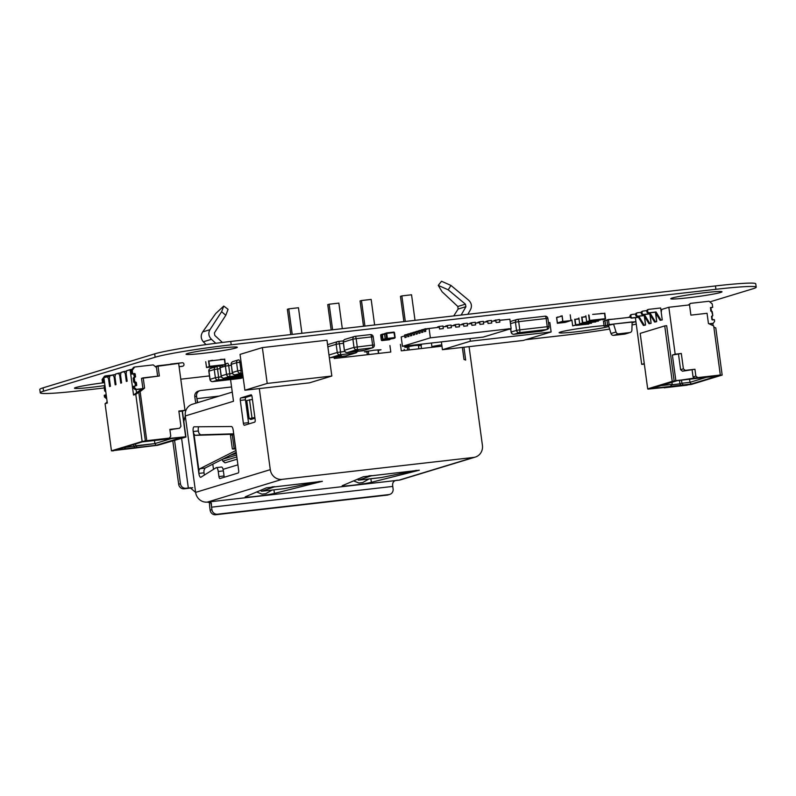 <?xml version="1.0" encoding="UTF-8"?>
<svg xmlns="http://www.w3.org/2000/svg" width="796" height="796" viewBox="0 0 796 796"><rect width="100%" height="100%" fill="white"/><g stroke="black" fill="none" stroke-linecap="round" stroke-linejoin="round"><path stroke-width="1.19" d="M104.266 387.96L80.545 390.677A60.357 3.473 -7.7 0 1 40.258 392.816A60.357 3.473 -7.7 0 1 43.531 391.204L155.14 357.225A60.357 3.473 -7.7 0 1 231.218 344.807L715.903 289.306A60.357 3.473 -7.7 0 1 756.2 287.157A60.357 3.473 -7.7 0 1 752.926 288.779L709.803 301.903M636.253 324.081A60.357 3.473 -7.7 0 1 632.044 325.007M609.617 329.066A60.357 3.473 -7.7 0 1 565.24 335.176L525.698 339.703M209.457 375.911L180.782 379.195M40.258 392.816L39.8 389.453A60.357 3.473 -7.7 0 1 43.074 387.841L154.683 353.862A60.357 3.473 -7.7 0 1 230.76 341.444L715.455 285.943A60.357 3.473 -7.7 0 1 755.742 283.804L756.2 287.157M672.142 298.022A25.87 1.492 172.3 0 0 670.739 298.719A25.87 1.492 172.3 0 0 696.57 296.729A25.87 1.492 172.3 0 0 722.012 291.784A25.87 1.492 172.3 0 0 700.52 293.207A25.87 1.492 172.3 0 0 672.142 298.022M418.467 345.902L421.412 345.116L414.248 345.593L404.786 347.195L407.363 347.394M604.035 325.644A25.87 1.492 172.3 0 0 560.533 332.002A25.87 1.492 172.3 0 0 559.13 332.698A25.87 1.492 172.3 0 0 580.374 331.305A25.87 1.492 172.3 0 0 608.831 326.509M441.78 344.847A19.83 1.144 172.3 0 0 431.89 346.568M187.448 353.524A25.87 1.492 172.3 0 0 186.045 354.22A25.87 1.492 172.3 0 0 211.885 352.23A25.87 1.492 172.3 0 0 237.317 347.285A25.87 1.492 172.3 0 0 215.825 348.708A25.87 1.492 172.3 0 0 187.448 353.524M378.07 350.519L381.025 349.743L373.861 350.22L364.399 351.822L366.976 352.021M102.565 382.896A25.87 1.492 172.3 0 0 75.849 387.503A25.87 1.492 172.3 0 0 74.446 388.199A25.87 1.492 172.3 0 0 104.953 385.543M220.631 359.374L224.392 359.285L225.109 364.578L209.597 366.349L208.89 361.066L224.392 359.285L225.109 364.578L222.253 365.255L225.358 364.896L224.691 359.036M210.224 367.075L222.611 365.732M219.457 366.1L222.253 365.255M212.552 360.299L208.89 361.066L209.597 366.349L212.512 366.021L209.766 367.205L206.512 367.454L205.746 361.732M208.532 360.887L209.308 366.598L206.512 367.454M212.552 366.359L209.308 366.598M222.203 364.906L212.542 366.279L222.203 364.906M219.447 366.011L222.233 365.165M213.826 366.429L212.293 366.608L213.826 366.429M212.811 366.568L212.293 366.608M219.119 365.702L218.014 365.822M215.398 366.13L214.283 366.25M218.462 365.842L219.268 365.772M217.547 365.921L216.582 366.11M216.88 366.021L217.557 365.941M214.741 366.349L215.537 366.2M339.723 355.563L336.897 355.822L340.181 355.334M337.763 355.693L338.509 355.633M338.589 355.643L341.335 355.295M335.992 356.12L340.29 355.573M337.414 356.25L336.24 356.25M335.424 356.389L336.628 356.29M335.584 356.449L339.146 355.961M337.066 356.2L338.668 355.981M337.066 356.17L337.584 356.16M337.872 355.951L339.773 355.683M336.519 356.051L337.862 355.911M338.121 355.583L337.584 355.613M336.907 355.852L337.584 355.643M340.181 355.374L340.857 355.315M234.223 376.787L236.332 376.558L234.223 376.757M234.114 376.826L234.77 376.876M237.158 376.697L239.208 376.319M241.526 376.04L239.536 376.319L241.875 376.08M240.352 376.329L242.69 375.871M240.074 376.289L240.909 376.16M240.561 376.11L241.626 375.941M242.153 375.931L241.626 375.901M240.551 376.08L241.089 376.07M237.079 376.568L237.974 376.518M236.342 376.588L235.785 376.627M232.86 377.185L234.581 376.946M235.477 376.737L235.994 376.687M234.114 376.856L234.631 376.826M221.706 380.578L223.606 380.269M222.95 380.229L224.313 380.1M228.054 379.722L225.994 380.09M230.372 379.433L228.382 379.752L230.721 379.483M229.188 379.722L231.527 379.264M228.92 379.682L229.745 379.553M229.925 379.463L230.472 379.334M230.989 379.294L230.462 379.304M226.163 380.01L226.81 379.911M223.169 380.329L225.178 379.99M224.313 380.14L224.83 380.08M222.96 380.259L223.477 380.259M224.631 380.05L224.124 380.06M244.889 390.229L240.044 354.389L262.362 347.593L326.977 340.2L331.823 376.03L309.505 382.826L244.889 390.229L267.207 383.433L331.823 376.03M262.362 347.593L267.207 383.433M389.751 494.406L387.98 494.943A5.174 4.866 -106.9 0 1 387.164 495.112L388.945 494.575A5.174 4.866 73.1 0 0 393.095 488.893L392.756 486.426A5.214 1.731 83.5 0 1 392.697 485.829C392.259 481.958 394.229 480.087 398.597 480.207L398.915 480.167A11.005 10.358 -106.9 0 0 400.657 479.809L475.311 457.073A11.005 10.358 73.1 0 0 482.416 445.362L469.073 346.658M181.607 438.367L188.324 487.998L190.194 487.769L195.617 492.386A11.005 10.358 -106.9 0 0 207.398 502.097L211.348 503.162L211.517 506.574A5.214 1.731 83.5 0 0 211.587 507.171L211.915 509.639A5.174 4.866 73.1 0 0 217.457 514.206L215.686 514.743A5.174 4.866 -106.9 0 1 210.144 510.186L209.806 507.709A10.696 3.562 83.5 0 1 209.577 501.898M215.686 514.743L387.164 495.112M217.457 514.206L388.945 494.575M259.317 388.577L270.282 469.66A11.005 10.358 73.1 0 0 282.063 479.361L473.58 457.431A11.005 10.358 73.1 0 0 475.311 457.073M274.431 493.42A15.582 0.895 172.3 0 1 257.118 496.226A15.582 0.895 172.3 0 1 245.178 496.963A15.582 0.895 172.3 0 1 245.486 496.734L266.451 487.829L322.37 481.301L274.431 493.42L273.943 489.839M371.364 482.316A15.582 0.895 172.3 0 1 354.061 485.122A15.582 0.895 172.3 0 1 342.121 485.858A15.582 0.895 172.3 0 1 342.429 485.63L363.384 476.734L419.303 470.207L371.364 482.316L370.876 478.744M368.966 475.789L371.752 475.64L358.578 480.137L381.543 477.51L416.427 470.356M358.578 480.137L357.414 479.272M353.633 480.874L358.857 483.013L362.687 482.575L369.026 478.953M272.033 486.893L274.809 486.664M274.899 486.694L261.645 491.241L260.471 490.366M261.546 491.261L284.6 488.615L319.495 481.461M256.69 491.978L261.924 494.117L265.745 493.679L272.083 490.057M197.468 402.686L197 399.234L197.746 402.607M197 399.234A5.214 1.731 83.5 0 1 196.911 398.647L219.099 396.1M195.945 403.154A10.696 3.562 83.5 0 1 195.139 399.184L194.801 396.707A5.174 4.866 -106.9 0 1 198.144 391.204L199.915 390.667A5.174 4.866 73.1 0 0 196.572 396.169L196.911 398.647M231.566 386.965L200.731 390.498A5.174 4.866 73.1 0 0 199.915 390.667M230.561 379.573L233.497 401.264L185.289 415.94A11.005 10.358 -106.9 0 1 192.393 404.239L232.263 392.1M185.289 415.94L183.826 421.492M233.716 433.82L200.532 434.815L198.841 433.044L198.343 430.944L193.199 431.531A4.308 1.433 83.5 0 1 194.105 426.815A4.308 1.433 83.5 0 1 194.154 426.815L231.417 426.517A4.308 1.433 83.5 0 1 233.248 430.377L238.681 470.535A2.239 0.746 83.5 0 1 238.253 472.973L219.955 478.545A2.239 0.746 83.5 0 1 219.905 478.555A2.239 0.746 83.5 0 1 218.93 476.555L218.243 471.481A4.308 1.433 83.5 0 0 216.353 467.62L221.497 467.033A4.308 1.433 83.5 0 1 223.377 470.884L218.243 471.481M216.353 467.62A4.308 1.433 83.5 0 0 216.134 467.7L200.97 477.182A4.308 1.433 83.5 0 1 200.751 477.262A4.308 1.433 83.5 0 1 198.861 473.401L204.005 472.814A4.308 1.433 -96.5 0 0 204.502 474.973M240.72 397.96A2.239 0.746 -96.5 0 0 240.292 400.398L243.387 423.263A2.239 0.746 -96.5 0 0 244.372 425.273A2.239 0.746 -96.5 0 0 244.412 425.263L254.74 422.119A2.239 0.746 -96.5 0 0 255.158 419.681L252.073 396.816A2.239 0.746 -96.5 0 0 251.088 394.806A2.239 0.746 -96.5 0 0 251.048 394.816L240.72 397.96L245.855 397.373A2.239 0.746 -96.5 0 0 245.437 399.811L248.521 422.676A2.239 0.746 -96.5 0 0 248.83 423.92M251.765 395.572L245.855 397.373M254.969 418.228L250.849 419.482L249.188 418.666L254.859 417.482M224.373 477.202A2.239 0.746 83.5 0 1 224.064 475.968L223.377 470.884M198.652 426.775A4.308 1.433 -96.5 0 0 198.343 430.944M200.532 434.815L195.358 435.352L194.015 434.288L193.199 431.531L198.861 473.401L198.891 470.406L199.876 468.735L235.964 450.476M199.876 468.735L205.03 468.088L203.915 470.595L203.995 472.764M205.03 468.088L236.213 452.307M195.358 435.352L233.765 434.198M233.805 434.477L230.502 435.352L232.352 449.004L234.124 448.466L232.273 434.815M235.696 448.447L234.124 448.466M235.775 449.014L232.352 449.004M172.822 441.044L178.662 484.247A5.174 4.866 -106.9 0 0 184.204 488.804L186.543 488.535A10.696 0.617 172.3 0 0 192.722 487.719M188.324 487.998L185.975 488.266A5.174 4.866 73.1 0 1 180.433 483.699L174.593 440.506M212.791 464.158L213.497 469.351M236.372 453.421L230.452 455.222M237.148 459.163L225.009 462.854L222.95 461.163A1.383 1.303 -106.9 0 1 222.691 459.232L222.781 459.103M389.921 345.544L390.796 352.031L334.25 358.499L334.081 357.255M441.959 346.17L401.303 350.827L400.428 344.34M463.939 347.245L465.67 360.09A11.005 10.358 73.1 0 0 463.998 359.484L462.367 347.424M215.766 343.285L211.467 339.315C208.582 336.32 208.084 333.106 209.965 329.693L221.626 311.694L223.766 306.062L228.064 309.336L225.785 315.306L214.393 332.917L214.781 335.424L222.392 342.439M223.766 306.062L215.776 313.475L202.691 331.912C200.532 335.415 200.751 338.698 203.338 341.792L206.035 344.598M457.819 306.49L442.049 291.724L438.248 285.396L448.238 289.834L465.421 304.171L465.939 306.669L458.118 309.047L457.819 306.49L465.421 304.171M453.75 315.913L458.118 309.047M437.392 346.688L437.581 345.514M438.248 285.396L441.531 281.257L450.954 285.436L468.516 300.092C471.54 302.948 472.197 306.132 470.496 309.654L467.849 314.291M461.143 315.067L465.939 306.669M404.318 350.479L404.169 349.335M378.667 353.414L378.279 350.489M431.989 347.315L431.412 343.036M421.482 348.509L421.054 345.315M301.913 333.295L298.46 307.744L288.769 308.848L287.366 309.276L290.789 334.569M292.222 334.4L288.769 308.848M346.16 357.135L345.991 355.882M342.31 328.668L338.857 303.117L329.156 304.221L327.753 304.649L331.176 329.942M336.459 358.25L336.29 356.996M332.609 329.783L329.156 304.221M334.857 357.165L335.026 358.409M364.926 326.081L361.474 300.53L360.071 300.948L363.493 326.241M366.876 351.275L367.344 354.717M368.777 354.548L368.299 351.026M374.618 324.967L371.165 299.415L361.474 300.53M378.468 353.434L377.971 349.772M405.313 321.455L401.861 295.903L400.458 296.331L403.88 321.624M407.263 346.648L407.731 350.091M409.164 349.922L408.686 346.399M415.014 320.34L411.552 294.789L401.861 295.903M418.865 348.817L418.368 345.146M249.188 418.666L246.74 400.577L252.422 399.393M251.974 417.81L249.526 399.721M583.359 323.285L592.582 322.231L598.244 320.788L598.174 320.261L598.244 320.788L582.732 322.569L585.687 322.579L579.647 323.664L578.881 317.952M585.687 316.51L582.015 317.276L582.732 322.569L582.015 317.276L585.985 316.818M581.667 317.097L582.443 322.818M585.687 322.579L579.647 323.664M595.368 321.375L585.647 322.231L598.492 321.106L598.492 320.231M592.582 322.231L595.746 321.942M592.592 322.31L595.378 321.465M591.299 322.072L592.831 321.902L591.299 322.072M592.314 321.912L592.831 321.902M585.995 322.778L586.791 322.629L585.856 322.688M587.567 322.539L588.543 322.39M588.244 322.48L587.567 322.559M589.727 322.35L590.523 322.201L589.587 322.261M576.384 325.405L585.607 324.35L591.269 322.917L591.199 322.39L591.269 322.917L575.757 324.688L578.712 324.698L572.672 325.793L571.906 320.072M578.712 318.629L575.04 319.405L575.757 324.688L575.04 319.405L579.01 318.947M574.692 319.226L575.468 324.937M578.712 324.698L572.672 325.793M588.393 323.504L578.672 324.36L591.518 323.236L591.518 322.35M585.607 324.35L588.771 324.072M585.617 324.44L588.403 323.584M584.324 324.201L585.856 324.022L584.324 324.201M585.339 324.042L585.846 323.992M582.752 324.479L582.184 324.46M579.02 324.907L579.816 324.748L578.881 324.818M384.538 334.161L382.418 334.808L383.045 339.414L385.184 338.738L384.528 334.121L385.194 338.798L385.891 339.414L393.204 338.579L393.751 337.822M385.473 339.295L391.712 338.748L383.403 340.181L382.667 339.574L382.03 334.877L382.697 334.101L381.115 334.559A0.687 0.647 73.1 0 0 380.677 335.295L383.791 333.942M386.259 332.997L384.528 334.121L385.005 333.375M385.095 333.355L384.558 334.111L385.095 333.355M386.498 332.937L393.751 332.101L394.508 332.698L395.115 337.385A0.687 0.647 -106.9 0 1 394.557 338.161L387.294 338.996A0.687 0.647 -106.9 0 1 386.558 338.39L385.204 338.877M394.796 337.414L394.667 338.141L393.194 338.579L394.796 337.414L393.98 332.569L386.707 333.395L387.393 338.429L394.657 337.603M382.03 334.877L382.627 334.32M383.493 340.171L382.657 339.484M380.677 335.315L381.304 339.982A0.687 0.647 73.1 0 0 382.05 340.589L390.856 339.016M383.095 339.574L381.314 340.001M383.443 339.862L382.05 340.589L389.304 339.763A0.687 0.647 73.1 0 0 389.533 339.693M356.459 350.469L353.643 350.728L356.916 350.24M353.643 350.757L354.857 350.489M354.499 350.598L355.245 350.499M355.334 350.548L358.081 350.2M352.737 351.026L356.986 350.499M357.076 350.489L352.787 351.006L356.986 350.529M352.329 351.344L355.882 350.867M352.16 351.295L352.976 351.155M354.15 351.145L353.364 351.195M354.32 351.056L354.887 350.887M355.404 350.887L354.897 350.927M353.354 350.946L356.548 350.568M357.603 350.25L356.926 350.27M708.997 323.783L713.226 323.295L708.997 323.783L713.226 323.295L714.609 321.405L714.38 319.694L711.903 319.544L711.505 316.609L712.46 316.062L711.554 316.34L712.798 315.584L711.714 316.171M709.365 323.952L713.226 323.295L709.365 323.952L713.226 323.295L714.609 321.405L714.38 319.694L712.36 319.932L711.883 316.241L711.903 319.544L711.505 316.609L712.798 315.584L712.271 311.664L710.738 310.977L710.689 307.555L710.738 310.977L710.738 307.763L712.798 315.584L712.271 311.664L710.738 310.977L710.559 307.594M710.689 307.555L712.709 307.326L711.594 307.664L712.709 307.326L712.251 303.913L712.709 307.326L710.37 307.803M712.709 307.326L712.251 303.913L709.017 301.246L690.44 303.375L688.361 305.027L690.44 303.375L709.017 301.246L712.251 303.913L709.017 301.246L690.44 303.375L688.361 305.027M689.306 304.918L690.44 303.375M644.312 316.052L645.526 325.027L644.233 325.166L639.317 317.067L632.581 317.843A1.552 1.463 -106.9 0 1 630.92 316.47L630.87 316.131A1.552 1.463 -106.9 0 1 632.114 314.43L635.666 314.022M644.621 316.559L645.526 325.027L643.397 325.425L644.233 325.166L639.317 317.067L632.581 317.843A1.552 1.463 -106.9 0 1 630.92 316.47L630.87 316.131A1.552 1.463 -106.9 0 1 632.114 314.43A1.552 1.463 -106.9 0 0 630.87 316.131L630.034 316.38A1.552 1.463 -106.9 0 1 631.039 314.728L631.875 314.48M644.491 317.345L645.526 325.027L643.397 325.425L644.69 325.275L643.397 325.425L638.472 317.325L639.317 317.067L632.581 317.843A1.552 1.463 -106.9 0 1 630.92 316.47L630.034 316.38A1.552 1.463 -106.9 0 1 631.278 314.679A1.552 1.463 -106.9 0 0 630.034 316.38L630.87 316.131M645.526 325.027L643.397 325.425L638.472 317.325L631.745 318.092A1.552 1.463 -106.9 0 1 630.084 316.728L630.92 316.47L630.034 316.38M649.894 314.35L651.108 323.325L649.815 323.475L644.889 315.375L638.163 316.141A1.552 1.463 -106.9 0 1 636.502 314.768L636.452 314.43A1.552 1.463 -106.9 0 1 637.695 312.728L641.238 312.321M650.203 314.858L651.108 323.325L648.979 323.723L649.815 323.475L644.889 315.375L638.163 316.141A1.552 1.463 -106.9 0 1 636.502 314.768L636.452 314.43A1.552 1.463 -106.9 0 1 637.695 312.728A1.552 1.463 -106.9 0 0 636.452 314.43L635.616 314.689A1.552 1.463 -106.9 0 1 636.611 313.037L637.457 312.778M650.063 315.644L651.108 323.325L648.979 323.723L650.272 323.574L648.979 323.723L644.054 315.624L644.889 315.375L638.163 316.141A1.552 1.463 -106.9 0 1 636.502 314.768L635.616 314.689A1.552 1.463 -106.9 0 1 636.86 312.987A1.552 1.463 -106.9 0 0 635.616 314.689L636.452 314.43M651.108 323.325L648.979 323.723L644.054 315.624L637.317 316.4A1.552 1.463 -106.9 0 1 635.656 315.027L636.502 314.768L635.616 314.689M655.476 312.649L656.69 321.624L655.397 321.773L650.471 313.674L643.735 314.44A1.552 1.463 -106.9 0 1 642.073 313.077L642.034 312.728A1.552 1.463 -106.9 0 1 643.277 311.027L646.82 310.619M655.785 313.166L656.69 321.624L654.561 322.032L655.397 321.773L650.471 313.674L643.735 314.44A1.552 1.463 -106.9 0 1 642.073 313.077L642.034 312.728A1.552 1.463 -106.9 0 1 643.277 311.027A1.552 1.463 -106.9 0 0 642.034 312.728L641.198 312.987A1.552 1.463 -106.9 0 1 642.193 311.335L643.029 311.077M655.645 313.942L656.69 321.624L654.561 322.032L655.854 321.882L654.561 322.032L649.635 313.923L650.471 313.674L643.735 314.44A1.552 1.463 -106.9 0 1 642.073 313.077L641.198 312.987A1.552 1.463 -106.9 0 1 642.442 311.286A1.552 1.463 -106.9 0 0 641.198 312.987L642.034 312.728M656.69 321.624L654.561 322.032L649.635 313.923L642.899 314.699A1.552 1.463 -106.9 0 1 641.238 313.325L642.073 313.077L641.198 312.987M662.262 319.922L660.133 320.33L662.262 319.922L660.978 320.072L656.053 311.972L649.317 312.748A1.552 1.463 -106.9 0 1 647.655 311.375L647.616 311.037A1.552 1.463 -106.9 0 1 648.859 309.336L660.65 307.982L662.262 319.922L660.978 320.072L656.053 311.972L649.317 312.748A1.552 1.463 -106.9 0 1 647.655 311.375L647.616 311.037A1.552 1.463 -106.9 0 1 648.859 309.336L660.65 307.982L662.262 319.922L660.978 320.072L656.053 311.972L649.317 312.748A1.552 1.463 -106.9 0 1 647.655 311.375L647.616 311.037A1.552 1.463 -106.9 0 1 648.859 309.336L660.65 307.982L662.262 319.922L660.133 320.33L660.978 320.072L660.133 320.33L655.217 312.231L656.053 311.972L648.481 312.997A1.552 1.463 -106.9 0 1 646.82 311.634L646.77 311.286A1.552 1.463 -106.9 0 1 647.775 309.634L648.611 309.385M712.848 323.405L713.156 325.683M713.843 327.056L715.793 327.952L713.843 327.056L715.793 327.952L722.161 375.065L697.704 377.603L672.232 381.374L664.74 325.912L666.68 325.693L674.172 381.145L675.854 380.637L672.391 355.046L675.177 354.19L668.839 307.266L689.515 304.898L690.898 315.136L707.057 313.286L708.44 323.524L713.684 325.922L720.32 375.015L697.704 377.603L695.853 376.08L697.704 377.603L694.918 378.458L675.854 380.637L672.391 355.046L675.177 354.19L681.316 353.494L683.396 368.846L685.237 370.369L694.938 369.254L695.853 376.08L697.704 377.603L720.32 375.015L713.684 325.922L708.44 323.524L713.684 325.922L720.32 375.015L718.927 375.443L720.32 375.015M722.161 375.065L691.465 384.418L688.242 384.786L691.465 384.418L722.161 375.065L718.927 375.443L722.161 375.065L715.793 327.952L722.161 375.065L691.465 384.418L664.222 387.801L667.018 386.946L647.685 388.846L672.232 381.374L664.74 325.912L666.68 325.693L674.172 381.145L675.854 380.637L672.391 355.046L675.177 354.19L668.839 307.266L689.515 304.898L690.898 315.136L707.057 313.286L708.44 323.524L707.057 313.286L690.898 315.136L689.515 304.898L668.839 307.266L661.715 309.435L661.227 312.251L661.715 309.435L668.839 307.266L675.177 354.19L681.316 353.494L683.396 368.846L685.237 370.369L694.938 369.254L695.853 376.08L693.067 376.936L694.918 378.458L675.854 380.637M661.635 309.923L660.929 310.002M644.272 363.603L641.695 364.389L644.272 363.603L641.695 364.389L635.387 317.674L641.695 364.389L644.332 364.08M671.933 382.289L672.212 384.359L671.933 382.289L672.212 384.359L660.889 385.652L672.212 384.359L670.272 386.418L651.208 388.597L677.436 380.617L717.504 376.03L691.276 384.01L651.208 388.597L677.436 380.617L711.375 376.359L717.504 376.03L691.276 384.01L689.993 382.319L708.49 376.687M647.685 388.846L640.183 333.385L647.685 388.846L672.232 381.374L649.626 388.627L647.685 388.846L640.183 333.385L664.74 325.912L666.68 325.693L674.172 381.145L672.232 381.374L664.74 325.912L640.183 333.385L664.74 325.912M692.112 369.851L693.067 376.936L692.112 369.851L693.067 376.936L694.918 378.458L697.704 377.603M678.49 354.081L680.6 369.692L678.49 354.081L680.6 369.692L682.451 371.215L694.938 369.254L695.853 376.08L693.067 376.936L695.853 376.08M663.655 387.334L664.222 387.801L667.018 386.946L647.944 389.135L686.839 385.204L664.222 387.801L663.655 387.334L664.222 387.801M711.465 324.907L711.306 323.723M675.177 354.19L681.316 353.494L672.391 355.046M681.316 353.494L683.396 368.846L680.6 369.692L682.451 371.215L680.6 369.692L683.396 368.846L685.237 370.369L682.451 371.215L685.237 370.369M694.938 369.254L682.451 371.215M679.486 380.379L679.953 383.841L671.824 384.767L679.953 383.841L679.486 380.379L679.953 383.841L681.913 383.244L681.495 380.15L681.913 383.244L689.993 382.319L689.575 379.224L689.993 382.319L681.913 383.244L683.197 384.936L681.247 385.533L651.208 388.597L677.436 380.617L708.878 376.647M671.824 384.767L679.953 383.841L681.247 385.533L668.322 387.015L670.272 386.418L672.212 384.359L670.272 386.418M105.729 391.264L104.674 390.945L105.729 391.264L104.674 390.945L104.147 387.025L105.112 386.727M104.425 386.567L105.062 386.368L104.147 387.025L104.674 390.945L105.639 390.647L104.674 390.945L104.147 387.025M104.565 382.687L102.565 382.916L103.679 382.577L102.565 382.916L102.097 379.503L102.565 382.916L104.565 382.687L102.565 382.916L104.535 382.478L103.679 382.577L103.221 379.165L103.948 378.16M102.565 382.916L102.097 379.503L103.221 379.165L103.679 382.577L103.221 379.165L102.097 379.503L104.525 376.19L105.639 375.851L104.475 377.443L105.639 375.851L112.166 375.105L104.525 376.19L112.166 375.105M106.694 398.468L104.465 396.995L105.579 396.657L105.351 394.945L106.206 394.846M106.694 398.398L104.465 396.995L105.579 396.657L106.564 397.463L105.579 396.657L105.351 394.945L104.236 395.284L105.351 394.945L104.236 395.284L104.465 396.995L105.579 396.657L105.351 394.945M136.444 389.344L134.594 387.821L136.444 389.344L135.33 389.682L142.912 388.597L135.33 389.682L141.787 388.936L136.604 393.035L136.136 389.582L136.604 393.035L142.912 388.597L135.33 389.682L142.912 388.597L136.444 389.344L134.594 387.821L134.365 386.11L136.733 385.403L136.335 382.468L133.688 382.11L133.161 378.19L133.688 382.11L133.161 378.19L134.494 377.413L133.997 373.732M135.33 389.682L133.479 388.159L134.594 387.821L133.479 388.159L135.33 389.682L133.479 388.159L134.594 387.821L134.365 386.11L136.733 385.403L135.619 385.752L136.733 385.403L136.335 382.468L134.803 381.772L134.275 377.851L133.161 378.19M132.693 373.742L132.236 370.329L131.121 370.667L131.579 374.08L135.181 373.891L135.579 376.836L134.275 377.851L135.579 376.836L134.454 377.175L135.579 376.836L135.181 373.891L131.579 374.08L134.713 373.513L132.693 373.742L132.236 370.329L132.693 373.742L131.579 374.08L135.181 373.891L135.579 376.836L134.275 377.851L134.803 381.772L133.688 382.11L135.877 382.08L134.753 382.418L135.589 385.97L135.221 382.806L136.335 382.468L135.221 382.806L135.589 385.97M135.579 376.836L134.415 377.433L133.599 373.851L134.415 377.433M157.638 376.2L156.464 367.553L153.24 364.886L156.464 367.553L157.638 376.2L156.464 367.553L153.24 364.886L134.653 367.016L132.236 370.329L131.121 370.667L133.539 367.354L134.653 367.016L133.539 367.354L131.121 370.667L133.539 367.354L134.653 367.016L132.236 370.329L131.121 370.667L131.579 374.08L135.181 373.891L134.056 374.229L134.454 377.175M133.479 388.159L133.25 386.448L134.365 386.11L133.25 386.448L133.479 388.159L133.25 386.448L136.733 385.403L136.335 382.468L134.753 382.418M141.787 388.936L133.539 395.045L130.106 369.642L126.624 370.707L126.126 373.523L127.171 381.194L126.126 373.523L127.171 381.194L126.126 373.523L127.171 381.194L126.126 373.523L125.29 373.772L126.325 381.453L127.171 381.194L126.325 381.453L125.29 373.772L124.106 371.463L121.042 372.399L120.544 375.215L121.589 382.896L120.753 383.155L121.589 382.896L120.544 375.215L119.708 375.473L120.753 383.155L119.708 375.473L118.524 373.165L115.46 374.1L114.972 376.916L116.007 384.597L115.171 384.846L116.007 384.597L114.972 376.916L114.136 377.175L115.171 384.846L114.136 377.175L112.952 374.866L109.878 375.802L109.39 378.617L110.425 386.289L109.589 386.548L110.425 386.289L109.39 378.617L108.554 378.866L109.589 386.548L108.554 378.866L107.37 376.568L103.878 377.622L107.311 403.025L105.082 403.711L111.45 450.825L157.767 445.262L185.926 437.054L182.423 411.104L185.926 437.054L157.767 445.262L113.251 450.626L157.767 445.262L185.926 437.054L182.423 411.104M179.08 366.588L181.886 366.429A1.552 1.463 73.1 0 0 182.135 366.379L182.971 366.12A1.552 1.463 73.1 0 0 183.966 364.469L183.926 364.13A1.552 1.463 73.1 0 0 182.264 362.757L169.638 364.429M179.1 366.747L182.722 366.17A1.552 1.463 73.1 0 0 183.966 364.469A1.552 1.463 73.1 0 1 182.722 366.17A1.552 1.463 73.1 0 0 182.971 366.12M170.463 364.11L182.264 362.757A1.552 1.463 73.1 0 1 183.926 364.13L183.926 364.13A1.552 1.463 73.1 0 0 182.264 362.757L170.493 364.329M136.136 389.582L136.604 393.035L133.539 395.045L135.778 394.368L142.146 441.481L113.251 450.626M136.604 393.035L133.539 395.045L130.106 369.642L132.106 369.314L126.624 370.707L126.126 373.523L125.29 373.772L126.325 381.453L127.171 381.194L126.325 381.453L125.29 373.772L126.325 381.453L125.29 373.772L124.106 371.463L126.534 371.195L121.042 372.399L120.544 375.215L121.589 382.896L120.753 383.155L121.589 382.896L120.753 383.155L119.708 375.473L120.753 383.155L119.708 375.473L120.753 383.155L121.589 382.896L120.544 375.215L119.708 375.473L118.524 373.165L120.952 372.886L115.46 374.1L114.972 376.916L116.007 384.597L115.171 384.846L116.007 384.597L115.171 384.846L114.136 377.175L115.171 384.846L114.136 377.175L115.171 384.846L116.007 384.597L114.972 376.916L114.136 377.175L112.952 374.866L115.37 374.588L109.878 375.802L109.39 378.617L110.425 386.289L109.589 386.548L110.425 386.289L109.589 386.548L108.554 378.866L109.589 386.548L108.554 378.866L109.589 386.548L110.425 386.289L109.39 378.617L108.554 378.866L107.37 376.568L109.798 376.289L103.878 377.622L107.311 403.025L105.082 403.711L111.45 450.825L113.291 450.884M171.876 429.412L179.548 428.278L180.931 426.377L179.548 428.278L171.876 429.412L179.548 428.278L180.931 426.377L178.851 411.025L180.931 426.377L178.851 411.025L184.99 410.318L178.851 411.025L184.99 410.318L180.145 411.144L184.99 410.318L178.652 363.394L155.29 366.578L157.966 365.762L159.349 376.001L143.2 377.851L144.583 388.09L140.136 391.602L146.772 440.685L185.667 436.765L182.204 411.174L184.99 410.318L178.652 363.394L157.966 365.762L159.349 376.001L143.2 377.851L144.583 388.09L135.778 394.368L142.146 441.481L169.389 438.099L170.772 436.208L169.389 438.099L166.603 438.954L185.926 437.054L183.995 437.273L185.667 436.765L182.204 411.174L178.891 411.283M171.906 429.681L169.886 429.641M179.548 428.278L169.856 429.382L179.548 428.278L169.856 429.382L170.772 436.208L169.389 438.099L146.772 440.685L140.136 391.602L138.743 392.02L135.778 394.368L142.146 441.481L111.45 450.825L142.146 441.481L145.379 441.113L138.743 392.02L144.583 388.09L142.912 388.597L141.519 378.359L143.2 377.851L144.583 388.09L142.912 388.597L141.519 378.359L159.349 376.001L157.966 365.762L178.652 363.394L184.99 410.318M135.579 443.949L135.827 445.78L135.579 443.949L135.827 445.78L137.111 447.471L135.161 448.058L116.107 449.869L142.335 441.889L182.403 437.303L156.175 445.282L116.107 449.869L142.335 441.889L165.289 438.885L182.403 437.303L156.175 445.282L137.111 447.471L135.827 445.78L154.892 443.591L171.439 438.556L154.892 443.591L156.175 445.282L135.161 448.058L133.867 446.367L154.892 443.591L156.175 445.282L154.892 443.591L171.439 438.556M106.734 402.408L107.102 401.443M133.539 395.045L135.778 394.368L133.539 395.045L130.106 369.642L126.624 370.707L126.126 373.523L125.29 373.772L124.106 371.463L121.042 372.399L120.544 375.215L121.589 382.896L120.544 375.215L119.708 375.473L118.524 373.165L115.46 374.1L114.972 376.916L116.007 384.597L114.972 376.916L114.136 377.175L112.952 374.866L109.878 375.802L109.39 378.617L110.425 386.289L109.39 378.617L108.554 378.866L107.37 376.568L103.878 377.622L107.311 403.025L105.082 403.711L107.181 402.05L105.082 403.711L111.45 450.825M135.151 382.299L135.648 385.96M154.424 440.128L154.892 443.591L154.424 440.128L154.892 443.591L135.827 445.78L133.867 446.367L135.827 445.78L137.111 447.471M125.788 446.924L124.186 448.944L126.126 446.825M133.629 444.536L133.867 446.367L125.738 447.302L133.867 446.367L133.629 444.536L133.867 446.367L135.161 448.058L133.867 446.367L125.738 447.302M162.792 439.173L182.403 437.303L156.175 445.282M629.785 332.569L624.76 334.101A2.587 2.438 73.1 0 0 625.168 334.012L630.193 332.479A2.587 2.438 73.1 0 0 631.885 330.181L632.143 321.902L613.557 324.032L616.014 331.992A2.587 2.438 73.1 0 0 618.691 333.842L629.785 332.569A2.587 2.438 73.1 0 0 630.193 332.479M624.76 334.101L613.666 335.365L618.691 333.842M616.014 331.992L610.99 333.524A2.587 2.438 73.1 0 0 613.666 335.365M610.99 333.524L608.592 325.723M629.188 317.385L630.133 316.987M627.606 317.564L629.148 317.097M607.567 325.186L605.637 325.773L609.049 325.136L607.567 325.186L606.91 319.883L607.617 325.176L613.587 324.201L607.587 325.007L606.94 320.231L608.194 319.843L606.89 319.883L630.253 317.266M603.726 321.206L604.94 320.48L603.726 321.206M617.547 318.718L614.641 318.967M614.651 319.057L608.144 319.504M605.696 325.753L604.98 320.47L606.89 320.191M604.98 320.47L605.637 325.773L604.094 326.061L605.627 325.604L604.98 320.818L603.448 321.285L604.124 326.241L609.139 324.708M613.587 324.201L604.124 326.241M635.914 321.644L632.133 322.082M632.114 322.937L633.118 322.32M632.123 322.509L635.934 321.763M632.163 322.072L609.119 324.539L608.472 319.763M632.114 322.698L633.158 322.609M592.662 314.39L604.502 313.375L605.219 318.669L589.707 320.44L592.662 320.45L586.622 321.544L585.856 315.823M588.99 315.156L589.707 320.44L588.99 315.156M588.642 314.977L589.418 320.689M592.662 320.45L586.622 321.544M600.741 313.465L604.502 313.375L605.219 318.669L602.353 319.345L605.567 318.848L604.801 313.126M590.333 321.166L605.487 318.977M599.567 320.191L602.353 319.345M602.313 318.997L592.652 320.37L602.313 318.997M599.557 320.101L602.343 319.256M598.274 319.952L599.806 319.773L598.274 319.952M599.288 319.793L599.796 319.753M592.98 320.659L593.766 320.499L592.831 320.569M594.542 320.41L595.517 320.261M595.219 320.36L594.552 320.43M596.702 320.231L597.497 320.082L596.562 320.141M560.722 316.052L562.046 316.012L562.762 321.295L557.409 322.927L556.693 317.634L562.046 316.012L562.762 321.295L561.807 321.942L562.881 321.614L562.135 315.763M570.205 314.838L570.981 320.549L562.901 321.475M561.807 321.942L570.981 320.549M556.553 317.455L557.379 323.295L565.458 322.37M557.926 316.907L556.693 317.634L557.409 322.927L558.454 322.967M558.444 322.877L561.757 321.604L558.444 322.877L566.533 322.042M566.523 321.952L569.419 321.077M565.379 321.534L566.334 321.445M564.842 321.693L563.886 321.753M564.006 321.892L565.578 321.703L564.006 321.833M564.085 321.922L565.041 321.833M563.548 322.091L562.593 322.151M564.155 321.693L564.951 321.664M564.981 321.723L564.105 321.803M564.115 321.863L564.991 321.763M562.872 322.091L563.658 322.052M535.608 330.937L536.126 330.897M535.32 331.176L537.2 330.867M531.38 331.604L534.225 331.166M528.972 331.902L531.231 331.435M528.624 331.862L529.678 331.653M530.206 331.643L529.678 331.683M528.614 331.823L529.141 331.813M532.325 331.454L533.439 331.116M534.783 331.106L535.937 330.798M535.937 330.828L537.907 330.609M536.136 330.927L536.653 330.897M534.982 331.096L535.479 331.086M470.337 341.215L442.437 349.703L523.221 340.459L551.121 331.962L470.337 341.215L469.988 338.599M551.121 331.962L549.857 322.579L548.464 322.738M442.437 349.703L441.382 341.882M405.9 334.628L406.249 337.225L404.965 337.613L404.617 335.017L407.443 334.449M408.686 333.773L409.045 336.37L407.761 336.758L407.403 334.171L410.238 333.604M411.482 332.927L411.83 335.524L410.547 335.912L410.199 333.315L413.025 332.748M414.268 332.081L414.626 334.668L413.343 335.066L412.985 332.469L415.82 331.902M511.141 328.589L430.357 337.842L402.458 346.34L483.242 337.086L511.141 328.589L509.868 319.206L499.609 320.38L499.848 322.121L496.137 322.549L499.848 322.121L499.5 319.524L494.197 320.509M430.357 337.842L429.094 328.459L439.352 327.275L439.581 329.017L439.233 326.43L442.954 326.002L443.302 328.599L439.581 329.017L443.302 328.599L443.064 326.858L447.432 326.36L447.66 328.091L447.312 325.504L451.024 325.076L451.382 327.673L447.66 328.091L451.382 327.673L451.143 325.932L455.501 325.435L455.74 327.166L455.392 324.579L459.103 324.151L459.461 326.748L455.74 327.166L459.461 326.748L459.222 325.007L463.58 324.509L463.819 326.251L463.471 323.654L467.182 323.226L467.531 325.823L463.819 326.251L467.531 325.823L467.302 324.081L471.66 323.584L471.899 325.325L471.55 322.728L475.262 322.3L475.61 324.897L471.899 325.325L475.61 324.897L475.381 323.156L479.739 322.659L479.978 324.4L479.63 321.803L483.341 321.375L483.689 323.972L479.978 324.4L483.689 323.972L483.461 322.231L487.819 321.733L488.057 323.475L487.699 320.878L491.421 320.45L491.769 323.047L488.057 323.475L491.769 323.047L491.53 321.305L495.898 320.808L496.137 322.549L495.779 319.952M487.699 320.878L486.127 321.435M479.63 321.803L478.048 322.36M471.55 322.728L469.968 323.285M463.471 323.654L461.889 324.211M455.392 324.579L453.81 325.136M447.312 325.504L445.73 326.061M439.233 326.43L437.651 326.987M417.064 331.226L417.412 333.822L416.129 334.211L415.781 331.624L418.606 331.056M419.85 330.38L420.198 332.977L418.915 333.365L418.567 330.768L421.392 330.201M422.646 329.534L422.994 332.121L421.711 332.519L421.363 329.922L424.188 329.355M506.236 319.624L499.599 320.251M425.432 328.678L425.78 331.275L424.497 331.663L424.149 329.076L431.372 328.191M436.696 327.584L437.601 327.435M491.53 321.236L492.913 321.146M443.054 326.788L445.67 326.489M451.133 325.863L453.75 325.564M459.212 324.937L461.829 324.639M467.292 324.012L469.909 323.713M475.371 323.086L477.988 322.788M483.451 322.161L486.067 321.863M429.094 328.459L425.552 329.534L425.78 331.275L424.497 331.663L424.268 329.922L422.756 330.38L422.994 332.121L421.711 332.519L421.472 330.778L419.97 331.236L420.198 332.977L418.915 333.365L418.686 331.624L417.174 332.081L417.412 333.822L416.129 334.211L415.89 332.469L414.388 332.927L414.626 334.668L413.343 335.066L413.104 333.325L411.592 333.783L411.83 335.524L410.547 335.912L410.308 334.171L408.806 334.628L409.045 336.37L407.761 336.758L407.522 335.017L406.02 335.484L406.249 337.225L404.965 337.613L404.736 335.872L401.194 336.947L402.458 346.34M713.226 323.295L714.609 321.405L714.38 319.694L711.903 319.544L711.853 316.131M643.397 325.425L638.472 317.325L639.317 317.067L631.745 318.092A1.552 1.463 -106.9 0 1 630.084 316.728L630.92 316.47M638.472 317.325L631.745 318.092A1.552 1.463 -106.9 0 1 630.084 316.728M644.233 325.166L639.317 317.067M648.979 323.723L644.054 315.624L644.889 315.375L637.317 316.4A1.552 1.463 -106.9 0 1 635.656 315.027L636.502 314.768M644.054 315.624L637.317 316.4A1.552 1.463 -106.9 0 1 635.656 315.027M649.815 323.475L644.889 315.375M654.561 322.032L649.635 313.923L650.471 313.674L642.899 314.699A1.552 1.463 -106.9 0 1 641.238 313.325L642.073 313.077M649.635 313.923L642.899 314.699A1.552 1.463 -106.9 0 1 641.238 313.325M655.397 321.773L650.471 313.674M660.978 320.072L660.133 320.33L655.217 312.231L648.481 312.997A1.552 1.463 -106.9 0 1 646.82 311.634L647.616 311.037L646.77 311.286A1.552 1.463 -106.9 0 1 648.024 309.584A1.552 1.463 -106.9 0 0 646.77 311.286L647.616 311.037M660.133 320.33L655.217 312.231L656.053 311.972M655.217 312.231L648.481 312.997A1.552 1.463 -106.9 0 1 646.82 311.634L646.77 311.286M709.425 376.956L717.504 376.03L691.276 384.01L681.247 385.533L679.953 383.841L681.913 383.244L683.197 384.936L681.913 383.244L689.993 382.319L689.575 379.224M688.242 384.786L686.839 385.204L688.242 384.786M661.227 312.251L661.715 309.435L668.839 307.266M641.695 364.389L635.387 317.674M680.6 369.692L683.396 368.846M693.067 376.936L694.918 378.458M674.172 381.145L672.232 381.374M681.495 380.15L681.913 383.244L679.953 383.841L681.247 385.533M660.889 385.652L672.212 384.359M691.276 384.01L689.993 382.319L691.276 384.01L683.197 384.936M710.738 307.763L711.216 311.355M711.883 316.241L712.38 319.922M102.097 379.503L104.525 376.19L102.097 379.503L103.221 379.165M104.465 396.995L104.236 395.284L104.465 396.995L106.316 398.517M106.564 397.463L105.579 396.657M104.475 377.443L105.639 375.851M103.679 382.577L104.535 382.478M135.877 382.08L133.688 382.11L134.803 381.772L134.275 377.851M153.24 364.886L134.653 367.016L153.24 364.886M134.594 387.821L134.365 386.11M132.236 370.329L134.653 367.016M131.579 374.08L131.121 370.667M127.171 381.194L126.325 381.453L127.171 381.194M181.886 366.429A1.552 1.463 73.1 0 0 182.364 366.279A1.552 1.463 73.1 0 1 181.886 366.429L182.722 366.17M180.185 411.403L181.578 410.975L180.145 411.144M185.926 437.054L166.603 438.954L169.389 438.099M142.146 441.481L146.772 440.685L140.136 391.602M169.856 429.382L170.772 436.208L169.856 429.382M155.29 366.578L157.966 365.762M144.583 388.09L142.912 388.597L141.519 378.359L143.2 377.851M182.204 411.174L185.667 436.765M146.772 440.685L145.379 441.113L138.743 392.02L135.778 394.368M145.379 441.113L138.743 392.02M107.181 402.05L105.082 403.711M135.161 448.058L122.236 449.541L124.186 448.944L126.126 446.884M124.186 448.944L116.107 449.869L142.335 441.889L163.339 439.482M107.37 376.568L109.798 376.289M112.952 374.866L115.37 374.588M118.524 373.165L120.952 372.886M124.106 371.463L126.534 371.195M130.106 369.642L132.106 369.314M43.074 387.841L43.531 391.204M154.683 353.862L155.14 357.225M230.76 341.444L231.218 344.807M715.455 285.943L715.903 289.306M206.652 367.563L209.447 366.717M355.921 351.573A2.587 0.866 -96.5 0 1 355.374 353.006A2.587 2.438 -106.9 0 0 355.782 352.917L346.3 355.812A2.587 2.438 -106.9 0 1 345.892 355.892L355.374 353.006L340.031 354.767L330.539 357.653A2.587 2.438 -106.9 0 1 329.305 357.454M328.977 355.006L337.255 352.479L336.151 344.29L327.862 346.817M343.424 343.295L339.414 343.763L340.519 351.951A2.587 0.866 -96.5 0 1 340.031 354.767A2.587 2.438 -106.9 0 1 337.255 352.479L344.807 351.454M338.33 341.444L343.424 340.857L338.28 341.444A2.587 0.866 -96.5 0 0 338.23 341.454A2.587 2.438 -106.9 0 0 337.822 341.534L328.34 344.429A2.587 2.587 0 0 0 327.594 344.787M327.594 344.807A2.587 2.438 -106.9 0 1 328.34 344.429M336.151 344.29A2.587 2.438 -106.9 0 1 337.822 341.534A2.587 2.587 0 0 1 338.28 341.444A2.587 0.866 -96.5 0 1 339.414 343.763L336.151 344.29M330.42 357.663A2.587 0.866 -96.5 0 0 330.489 357.663A2.587 0.866 -96.5 0 0 330.539 357.653L345.892 355.892A2.587 0.866 -96.5 0 1 345.842 355.902A2.587 2.587 0 0 0 346.3 355.812M345.782 355.902A2.587 0.866 -96.5 0 0 345.842 355.902L330.489 357.663A2.587 2.587 0 0 1 329.315 357.523M242.84 375.035L229.298 376.588L223.994 378.2L236.86 376.727M237.477 376.657L240.044 376.359M240.691 376.289L223.945 378.209A2.587 0.866 83.5 0 1 223.875 378.209M221.079 375.991L221.228 375.921A2.587 2.438 -106.9 0 0 223.994 378.2A2.587 0.866 83.5 0 1 223.945 378.209A2.587 2.587 0 0 1 221.079 375.991L220.114 367.722L221.228 375.921L226.522 374.299L225.417 366.11L220.114 367.722A2.587 2.438 -106.9 0 1 220.482 365.981M227.596 363.265L227.547 363.265A2.587 0.866 83.5 0 1 228.681 365.583L229.785 373.772L232.522 373.453M231.258 365.284L225.417 366.11A2.587 2.438 -106.9 0 1 227.497 363.275A2.587 0.866 83.5 0 1 227.547 363.265A2.587 2.587 0 0 0 227.089 363.364L225.348 363.891M229.785 373.772A2.587 0.866 83.5 0 1 229.298 376.588A2.587 2.438 -106.9 0 1 226.522 374.299L229.785 373.772M242.561 372.946L235.158 374.797L242.69 373.941L235.099 374.816A2.587 0.866 83.5 0 1 235.029 374.816M232.243 372.588L232.382 372.518A2.587 2.438 -106.9 0 0 235.158 374.797A2.587 0.866 83.5 0 1 235.099 374.816A2.587 2.587 0 0 1 232.243 372.588L231.278 364.329L232.382 372.518L237.686 370.906L236.581 362.717L231.278 364.329A2.587 2.438 -106.9 0 1 232.949 361.573A2.587 2.587 0 0 0 231.139 364.399M238.76 359.862L238.71 359.862A2.587 0.866 83.5 0 1 239.835 362.18L240.949 370.369L242.193 370.23M241.079 362.041L236.581 362.717A2.587 2.438 -106.9 0 1 238.651 359.882A2.587 0.866 83.5 0 1 238.71 359.862A2.587 2.587 0 0 0 238.253 359.961L232.949 361.573M240.949 370.369A2.587 0.866 83.5 0 1 240.452 373.185A2.587 2.438 -106.9 0 1 237.686 370.906L240.949 370.369M243.118 377.125L218.134 379.981L212.831 381.592L225.696 380.12M226.323 380.05L228.88 379.762M229.527 379.682L240.302 378.448A2.587 0.866 83.5 0 1 240.243 378.458A2.587 0.866 83.5 0 1 240.193 378.468M208.821 371.195L208.96 371.125A2.587 2.438 -106.9 0 1 210.622 368.369A2.587 2.587 0 0 0 208.821 371.195L209.925 379.384L215.368 377.702L214.253 369.513L208.96 371.125L210.064 379.314A2.587 2.438 -106.9 0 0 212.831 381.592A2.587 0.866 83.5 0 1 212.781 381.612A2.587 0.866 83.5 0 1 212.711 381.612M216.442 366.657L216.383 366.657A2.587 0.866 83.5 0 1 217.517 368.976L218.621 377.165L221.368 376.856M220.094 368.687L214.253 369.513A2.587 2.438 -106.9 0 1 216.333 366.677A2.587 0.866 83.5 0 1 216.383 366.657A2.587 2.587 0 0 0 215.925 366.757L210.622 368.369M218.621 377.165A2.587 0.866 83.5 0 1 218.134 379.981A2.587 2.438 -106.9 0 1 215.368 377.702L218.621 377.165M243.188 377.612L240.71 378.369A2.587 2.438 -106.9 0 1 240.302 378.448L243.178 377.573M211.587 507.171L392.756 486.426M211.915 509.639L210.144 510.186M211.517 506.574L210.92 502.176M207.726 502.057L398.597 480.207M207.398 502.097L282.063 479.361M473.58 457.431L398.915 480.167M284.6 488.615L261.645 491.241M194.801 396.707L196.572 396.169M185.329 416.278L195.577 492.047M195.617 492.386L270.282 469.66M240.292 400.398L245.437 399.811M243.387 423.263L248.521 422.676M224.064 475.968L218.93 476.555M204.005 472.814L198.96 473.391M198.343 430.994L193.299 431.522M233.805 448.984L235.576 448.447L233.696 434.497M194.015 434.288L198.891 470.406M190.921 487.699L188.891 487.928M184.204 488.804L185.975 488.266M178.662 484.247L180.433 483.699M223.069 469.341L237.904 464.824M236.581 455.004L222.691 459.232M236.84 456.934L222.95 461.163M225.785 315.306L221.626 311.694M209.965 329.693L202.691 331.912M211.467 339.315L203.338 341.792M450.954 285.436L448.238 289.834M579.787 323.783L582.582 322.927M572.812 325.902L575.607 325.057M383.951 333.892L384.607 333.703M387.204 338.28L386.558 338.39L385.921 333.693A0.687 0.647 -106.9 0 1 386.468 332.937L393.751 332.101A0.687 0.647 -106.9 0 1 394.478 332.698M386.567 333.584L384.558 334.111M387.393 338.429L385.931 339.404L385.174 338.718M393.095 338.589L385.911 339.414M384.985 333.375L386.707 333.395M394.159 332.718L395.115 337.405M382.04 340.598L381.284 340.001L381.115 334.559A0.687 0.647 73.1 0 1 381.224 334.539L382.388 334.181M382.707 334.101L383.582 334.002L382.836 334.23M389.314 339.763L391.264 338.608M364.588 350.2L372.12 347.912L356.767 349.663L347.285 352.558A2.587 2.438 -106.9 0 1 344.519 350.27L354.001 347.384L352.897 339.195L343.404 342.081L344.37 350.34A2.587 2.587 0 0 0 347.235 352.568A2.587 0.866 -96.5 0 0 347.285 352.558L364.588 350.2M356.767 349.663A2.587 2.438 -106.9 0 1 354.001 347.384L372.608 345.096L371.503 336.907L356.15 338.658L357.265 346.857A2.587 0.866 -96.5 0 1 356.767 349.663M355.076 336.35L370.319 334.599A2.587 0.866 -96.5 0 1 370.369 334.589L355.026 336.35A2.587 0.866 -96.5 0 0 354.966 336.36A2.587 2.438 -106.9 0 0 354.558 336.439L345.076 339.325A2.587 2.587 0 0 0 343.265 342.151L343.404 342.081A2.587 2.438 -106.9 0 1 345.076 339.325M352.897 339.195A2.587 2.438 -106.9 0 1 354.558 336.439A2.587 2.587 0 0 1 355.026 336.35A2.587 0.866 -96.5 0 1 356.15 338.658L352.897 339.195M363.036 350.718A2.587 2.438 -106.9 0 1 362.628 350.797A2.587 0.866 -96.5 0 1 362.578 350.807A2.587 2.587 0 0 0 363.036 350.718L372.528 347.822A2.587 2.438 -106.9 0 1 372.12 347.912A2.587 0.866 -96.5 0 0 372.608 345.096L374.339 345.006L373.225 336.808A2.587 2.587 0 0 0 370.369 334.589A2.587 0.866 -96.5 0 1 371.503 336.907L373.225 336.808M374.2 345.076L374.339 345.006A2.587 2.587 0 0 1 372.528 347.822M362.528 350.807A2.587 0.866 -96.5 0 0 362.578 350.807L347.235 352.568A2.587 0.866 -96.5 0 1 347.165 352.568M712.46 316.062L711.554 316.34M631.745 318.092L632.581 317.843M637.317 316.4L638.163 316.141M642.899 314.699L643.735 314.44M648.481 312.997L649.317 312.748M646.82 311.634L647.655 311.375M105.132 391.324L105.709 391.154M104.674 390.945L105.639 390.647M135.27 382.15L134.156 382.488M134.803 381.772L133.688 382.11M135.181 373.891L134.056 374.229M134.713 373.513L133.599 373.851M136.733 385.403L135.619 385.752M136.335 382.468L135.221 382.806M586.761 321.654L589.557 320.808M605.467 318.987L602.681 319.833M562.881 321.614L570.961 320.689M513.878 334.29A2.587 0.866 -96.5 0 0 513.947 334.29A2.587 0.866 -96.5 0 0 514.007 334.28L541.469 331.136L546.772 329.524L519.3 332.668A2.587 0.866 -96.5 0 0 519.798 329.852L547.26 326.708L546.155 318.519L518.684 321.664L519.798 329.852L516.534 330.39L515.43 322.191L510.485 323.703M541.36 331.146A2.587 0.866 -96.5 0 0 541.419 331.146A2.587 0.866 -96.5 0 0 541.469 331.136A2.587 2.438 73.1 0 0 541.877 331.046L547.18 329.435A2.587 2.438 73.1 0 1 546.772 329.524A2.587 0.866 -96.5 0 0 547.26 326.708L548.991 326.619L547.877 318.43A2.587 2.587 0 0 0 545.021 316.201A2.587 0.866 -96.5 0 0 544.971 316.211L539.419 316.848M517.609 319.345L523.161 318.708M518.684 321.664A2.587 0.866 -96.5 0 0 517.559 319.345A2.587 0.866 -96.5 0 0 517.5 319.355A2.587 2.438 73.1 0 0 515.43 322.191L518.684 321.664M547.877 318.43L546.155 318.519A2.587 0.866 -96.5 0 0 545.021 316.201L517.559 319.345A2.587 2.587 0 0 0 517.092 319.445L511.798 321.057A2.587 2.438 73.1 0 0 510.306 322.42M519.3 332.668L514.007 334.28A2.587 2.438 73.1 0 1 511.231 332.002L516.534 330.39A2.587 2.438 73.1 0 0 519.3 332.668M510.783 328.698L511.092 332.071L510.644 328.738M523.261 318.699L539.32 316.858M548.842 326.688L548.991 326.619A2.587 2.587 0 0 1 547.18 329.435M510.664 328.917L509.35 329.315M508.724 328.718L509.052 329.226M494.266 320.997L494.187 320.44M486.187 321.912L486.117 321.365M478.107 322.838L478.038 322.29M470.028 323.763L469.958 323.216M461.949 324.688L461.879 324.141M453.879 325.614L453.8 325.057M445.8 326.539L445.72 325.982M437.72 327.464L437.641 326.907M355.782 352.917A2.587 2.587 0 0 0 357.434 351.394M220.402 365.991A2.587 2.587 0 0 0 219.975 367.792M240.71 378.369A2.587 2.587 0 0 1 240.243 378.458L212.781 381.612A2.587 2.587 0 0 1 209.925 379.384M358.479 480.157L381.314 477.55M384.607 333.693L382.757 334.25M344.37 350.34L343.265 342.151M712.519 316.052L711.544 316.34M134.554 377.394L133.439 377.732M541.877 331.046A2.587 2.587 0 0 1 541.419 331.146L513.947 334.29A2.587 2.587 0 0 1 511.092 332.071M511.798 321.057A2.587 2.587 0 0 0 510.286 322.271M494.157 321.007L494.087 320.49M486.077 321.932L486.008 321.415M477.998 322.858L477.928 322.34M469.919 323.783L469.849 323.266M461.839 324.708L461.77 324.191M453.76 325.634L453.69 325.116M445.68 326.559L445.611 326.042M437.601 327.484L437.531 326.967"/></g></svg>
